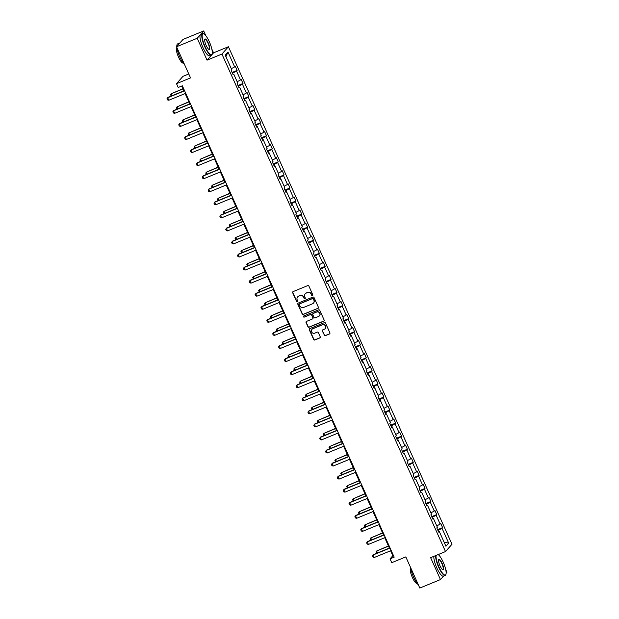 <?xml version="1.0" encoding="UTF-8"?>
<svg xmlns="http://www.w3.org/2000/svg" width="619" height="619" viewBox="0 0 619 619"><rect width="100%" height="100%" fill="white"/><g stroke="black" fill="none" stroke-linecap="round" stroke-linejoin="round"><path stroke-width="0.93" d="M312.51 295.642A0.634 0.611 -138.5 0 0 312.819 294.837L308.896 286.102A0.905 0.867 -138.5 0 0 307.713 285.614L293.112 291.611A0.905 0.867 -138.5 0 0 292.671 292.764L296.594 301.499A0.634 0.611 -138.5 0 0 297.638 301.685A0.634 0.611 -138.5 0 0 297.731 301.035L297.221 299.906A2.902 2.786 -138.5 0 1 298.637 296.207L299.851 295.704A2.902 2.786 -138.5 0 1 303.635 297.275L304.138 298.404A0.634 0.611 -138.5 0 0 305.182 298.59A0.634 0.611 -138.5 0 0 305.275 297.932L304.765 296.803A2.902 2.786 -138.5 0 1 306.181 293.112L307.395 292.609A2.902 2.786 -138.5 0 1 311.179 294.172L311.682 295.302A0.634 0.611 -138.5 0 0 312.51 295.642M305.275 293.716A2.902 2.786 -138.5 0 1 306.359 292.911L307.573 292.408A2.902 2.786 -138.5 0 1 311.349 293.979L311.86 295.108A0.634 0.611 -138.5 0 0 312.804 295.387M292.895 291.742A0.905 0.867 -138.5 0 0 292.841 292.57L296.772 301.298A0.634 0.611 -138.5 0 0 297.716 301.577M297.731 296.811A2.902 2.786 -138.5 0 1 298.815 296.006L300.029 295.511A2.902 2.786 -138.5 0 1 303.805 297.074L304.316 298.203A0.634 0.611 -138.5 0 0 305.26 298.482M176.539 46.75L183.023 39.43L203.69 30.95L197.206 38.27L176.539 46.75L190.544 77.901L176.492 83.673L178.202 87.48L182.334 85.786L394.179 557.162L390.047 558.856L391.757 562.671L405.809 556.899L419.814 588.05L440.473 579.57L443.575 576.065M446.137 573.179L446.957 572.25L445.695 569.441M324.178 335.181A0.905 0.867 -138.5 0 0 325.354 335.668L329.455 333.989A0.905 0.867 -138.5 0 0 329.896 332.836L325.54 323.133A0.905 0.867 -138.5 0 0 324.356 322.646L309.755 328.643A0.905 0.867 -138.5 0 0 309.314 329.795L313.671 339.498A0.905 0.867 -138.5 0 0 314.854 339.986L319.799 337.951A0.905 0.867 -138.5 0 0 320.24 336.798L318.375 332.643A0.905 0.867 -138.5 0 0 317.199 332.155L314.738 333.161A2.43 2.329 -138.5 0 1 311.937 329.354A2.43 2.329 -138.5 0 1 312.765 328.766L322.383 324.82A2.43 2.329 -138.5 0 1 325.184 328.627A2.43 2.329 -138.5 0 1 324.356 329.215L322.754 329.873A0.905 0.867 -138.5 0 0 322.313 331.033L324.348 334.98A0.905 0.867 -138.5 0 0 325.532 335.475L329.633 333.788A0.905 0.867 -138.5 0 0 329.842 333.664M197.206 38.27L207.048 60.167L221.927 54.062L445.51 551.56L430.631 557.665L440.473 579.57M317.965 308.424A0.905 0.867 -138.5 0 0 318.406 307.272L314.05 297.569A0.905 0.867 -138.5 0 0 312.866 297.081L298.265 303.078A0.905 0.867 -138.5 0 0 297.824 304.231L302.18 313.934A0.905 0.867 -138.5 0 0 303.364 314.421L318.143 308.223A0.905 0.867 -138.5 0 0 318.359 308.1M319.791 310.351L324.155 320.054A0.905 0.867 -138.5 0 1 323.714 321.207L309.105 327.203A0.905 0.867 -138.5 0 1 307.929 326.716L306.057 322.561A0.905 0.867 -138.5 0 1 306.506 321.408L312.425 318.978A0.905 0.867 -138.5 0 0 312.866 317.818L311.628 315.063A0.905 0.867 -138.5 0 0 310.452 314.576L304.285 317.106A0.634 0.611 -138.5 0 1 303.55 316.116A0.634 0.611 -138.5 0 1 303.767 315.961L318.615 309.864A0.905 0.867 -138.5 0 1 319.791 310.351M438.453 531.589L439.258 531.419L438.67 532.077L436.79 527.891L437.378 527.233L433.385 518.351L432.797 519.016L430.917 514.83L431.505 514.165L427.512 505.29L426.932 505.955L425.044 501.769L425.632 501.104L421.647 492.229L421.059 492.886L419.179 488.701L419.759 488.043L415.775 479.16L415.187 479.826L413.306 475.64L413.894 474.974L409.902 466.099L409.314 466.765L407.434 462.579L408.022 461.913L404.029 453.038L403.449 453.696L401.561 449.51L402.149 448.852L398.164 439.97L397.576 440.635L395.696 436.449L396.276 435.784L392.291 426.909L391.703 427.574L389.823 423.388L390.411 422.723L386.418 413.848L385.83 414.506L383.95 410.32L384.538 409.662L380.546 400.779L379.958 401.445L378.077 397.259L378.666 396.593L374.681 387.718L374.093 388.384L372.212 384.198L372.793 383.532L368.808 374.657L368.22 375.315L366.34 371.129L366.928 370.472L362.935 361.589L362.347 362.254L360.467 358.068L361.055 357.403L357.062 348.528L356.474 349.193L354.594 345.007L355.182 344.342L351.19 335.467L350.609 336.125L348.721 331.939L349.309 331.281L345.325 322.398L344.737 323.064L342.856 318.878L343.444 318.212L339.452 309.338L338.864 310.003L336.984 305.817L337.572 305.152L333.579 296.277L332.991 296.934L331.111 292.748L331.699 292.091L327.706 283.208L327.126 283.873L325.238 279.687L325.826 279.022L321.841 270.147L321.253 270.812L319.373 266.627L319.953 265.961L315.969 257.086L315.381 257.744L313.5 253.558L314.088 252.9L310.096 244.018L309.508 244.683L307.628 240.497L308.216 239.832L304.223 230.957L303.635 231.622L301.755 227.436L302.343 226.771L298.358 217.896L297.77 218.553L295.89 214.367L296.47 213.71L292.485 204.827L291.897 205.493L290.017 201.307L290.605 200.641L286.612 191.766L286.024 192.432L284.144 188.246L284.732 187.58L280.74 178.705L280.152 179.363L278.271 175.177L278.86 174.519L274.875 165.637L274.287 166.302L272.399 162.116L272.987 161.451L269.002 152.576L268.414 153.241L266.534 149.055L267.122 148.39L263.129 139.515L262.541 140.173L260.661 135.987L261.249 135.329L257.256 126.446L256.668 127.112L254.788 122.926L255.376 122.26L251.384 113.385L250.803 114.051L248.915 109.865L249.503 109.199L245.519 100.324L244.931 100.982L243.05 96.796L243.631 96.138L239.646 87.256L239.058 87.921L237.178 83.735L237.766 83.07L233.773 74.195L233.185 74.86L231.305 70.674L231.893 70.009L225.231 55.184L228.001 52.058L234.663 66.883L235.251 66.218L237.131 70.404L236.543 71.069L240.528 79.944L241.116 79.286L243.004 83.472L242.416 84.13L246.401 93.012L246.989 92.347L248.869 96.533L248.281 97.198L252.273 106.073L252.862 105.408L254.742 109.594L254.154 110.259L258.146 119.134L258.734 118.477L260.614 122.663L260.026 123.32L264.019 132.203L264.599 131.537L266.487 135.723L265.899 136.389L269.884 145.264L270.472 144.598L272.352 148.784L271.764 149.45L275.757 158.325L276.345 157.667L278.225 161.853L277.637 162.511L281.63 171.393L282.218 170.728L284.098 174.914L283.51 175.579L287.502 184.454L288.083 183.789L289.971 187.975L289.382 188.64L293.367 197.515L293.955 196.857L295.836 201.043L295.255 201.701L299.24 210.584L299.828 209.918L301.708 214.104L301.12 214.77L305.113 223.645L305.701 222.979L307.581 227.165L306.993 227.831L310.986 236.706L311.574 236.048L313.454 240.234L312.866 240.892L316.851 249.774L317.439 249.109L319.319 253.295L318.739 253.96L322.723 262.835L323.311 262.17L325.192 266.356L324.604 267.021L328.596 275.896L329.184 275.238L331.064 279.424L330.476 280.082L334.469 288.965L335.057 288.299L336.937 292.485L336.349 293.151L340.334 302.026L340.922 301.36L342.81 305.546L342.222 306.212L346.207 315.086L346.795 314.429L348.675 318.615L348.087 319.272L352.079 328.155L352.668 327.49L354.548 331.676L353.96 332.341L357.952 341.216L358.54 340.551L360.42 344.737L359.832 345.402L363.825 354.277L364.405 353.619L366.293 357.805L365.705 358.463L369.69 367.346L370.278 366.68L372.158 370.866L371.578 371.532L375.563 380.406L376.151 379.741L378.031 383.927L377.443 384.592L381.436 393.467L382.024 392.81L383.904 396.996L383.316 397.653L387.308 406.536L387.889 405.871L389.777 410.057L389.189 410.722L393.173 419.597L393.761 418.931L395.642 423.117L395.061 423.783L399.046 432.658L399.634 432L401.514 436.186L400.926 436.844L404.919 445.726L405.507 445.061L407.387 449.247L406.799 449.912L410.792 458.787L411.38 458.122L413.26 462.308L412.672 462.973L416.657 471.848L417.245 471.191L419.125 475.377L418.545 476.034L422.529 484.917L423.117 484.251L424.998 488.437L424.41 489.103L428.402 497.978L428.99 497.312L430.87 501.498L430.282 502.164L434.275 511.039L434.863 510.381L436.743 514.567L436.155 515.225L440.148 524.107L440.728 523.442L442.616 527.628L442.028 528.293L448.69 543.111L445.92 546.237L439.258 531.419M221.927 54.062L228.411 46.742L451.994 544.24L445.51 551.56M436.782 525.91L440.148 524.107M432.077 517.414L436.155 515.225M432.58 518.529L433.385 518.351M430.909 512.841L434.275 511.039M426.205 504.353L430.282 502.164M426.708 505.468L427.512 505.29M425.036 499.781L428.402 497.978M420.34 491.285L424.41 489.103M420.843 492.399L421.647 492.229M419.171 486.72L422.529 484.917M414.467 478.224L418.545 476.034M414.97 479.338L415.775 479.16M413.299 473.651L416.657 471.848M408.594 465.163L412.672 462.973M409.097 466.277L409.902 466.099M407.426 460.59L410.792 458.787M402.721 452.094L406.799 449.912M403.224 453.209L404.029 453.038M401.553 447.529L404.919 445.726M396.856 439.033L400.926 436.844M397.352 440.148L398.164 439.97M395.688 434.461L399.046 432.658M390.984 425.973L395.061 423.783M391.487 427.087L392.291 426.909M389.815 421.4L393.173 419.597M385.111 412.904L389.189 410.722M385.614 414.018L386.418 413.848M383.942 408.339L387.308 406.536M379.238 399.843L383.316 397.653M379.741 400.957L380.546 400.779M378.07 395.27L381.436 393.467M373.373 386.782L377.443 384.592M373.868 387.896L374.681 387.718M372.205 382.209L375.563 380.406M367.5 373.714L371.578 371.532M368.003 374.828L368.808 374.657M366.332 369.148L369.69 367.346M361.628 360.653L365.705 358.463M362.13 361.767L362.935 361.589M360.459 356.08L363.825 354.277M355.755 347.592L359.832 345.402M356.258 348.706L357.062 348.528M354.586 343.019L357.952 341.216M349.89 334.523L353.96 332.341M350.385 335.637L351.19 335.467M348.714 329.958L352.079 328.155M344.017 321.462L348.087 319.272M344.52 322.576L345.325 322.398M342.849 316.889L346.207 315.086M338.144 308.401L342.222 306.212M338.647 309.515L339.452 309.338M336.976 303.828L340.334 302.026M332.271 295.333L336.349 293.151M332.774 296.447L333.579 296.277M331.103 290.768L334.469 288.965M326.399 282.272L330.476 280.082M326.902 283.386L327.706 283.208M325.23 277.699L328.596 275.896M320.534 269.211L324.604 267.021M321.029 270.325L321.841 270.147M319.365 264.638L322.723 262.835M314.661 256.142L318.739 253.96M315.164 257.256L315.969 257.086M313.493 251.577L316.851 249.774M308.788 243.081L312.866 240.892M309.291 244.196L310.096 244.018M307.62 238.508L310.986 236.706M302.915 230.02L306.993 227.831M303.418 231.135L304.223 230.957M301.747 225.448L305.113 223.645M297.05 216.952L301.12 214.77M297.546 218.066L298.358 217.896M295.882 212.387L299.24 210.584M291.178 203.891L295.255 201.701M291.681 205.005L292.485 204.827M290.009 199.318L293.367 197.515M285.305 190.83L289.382 188.64M285.808 191.944L286.612 191.766M284.136 186.257L287.502 184.454M279.432 177.761L283.51 175.579M279.935 178.876L280.74 178.705M278.264 173.196L281.63 171.393M273.567 164.7L277.637 162.511M274.062 165.815L274.875 165.637M272.391 160.128L275.757 158.325M267.694 151.64L271.764 149.45M268.197 152.754L269.002 152.576M266.526 147.067L269.884 145.264M261.822 138.571L265.899 136.389M262.324 139.685L263.129 139.515M260.653 134.006L264.019 132.203M255.949 125.51L260.026 123.32M256.452 126.624L257.256 126.446M254.78 120.937L258.146 119.134M250.076 112.449L254.154 110.259M250.579 113.563L251.384 113.385M248.908 107.876L252.273 106.073M244.211 99.38L248.281 97.198M244.714 100.495L245.519 100.324M243.043 94.815L246.401 93.012M238.338 86.32L242.416 84.13M238.841 87.434L239.646 87.256M237.17 81.747L240.528 79.944M232.465 73.259L236.543 71.069M232.968 74.373L233.773 74.195M231.297 68.686L234.663 66.883M228.001 52.058L225.896 56.677M188.772 73.971L182.969 76.354L176.492 83.673M207.048 60.167L213.532 52.847L211.837 49.079M205.833 35.724L203.69 30.95M213.532 52.847L228.411 46.742M439.691 556.086L438.879 554.284M390.604 550.778L392.825 555.723L390.047 558.856M181.738 86.033L183.905 90.854M185.12 93.554L189.77 103.915M190.992 106.623L195.643 116.983M196.857 119.684L201.515 130.044M202.73 132.745L207.388 143.105M208.603 145.813L213.261 156.174M214.476 158.874L219.126 169.235M220.341 171.935L224.999 182.296M226.214 185.004L230.872 195.364M232.086 198.065L236.744 208.425M237.959 211.125L242.609 221.486M243.824 224.194L248.482 234.555M249.697 237.255L254.355 247.615M255.57 250.316L260.228 260.676M261.442 263.385L266.093 273.745M267.307 276.445L271.965 286.806M273.18 289.506L277.838 299.867M279.053 302.575L283.711 312.935M284.926 315.636L289.584 325.996M290.798 328.697L295.449 339.057M296.663 341.765L301.321 352.126M302.536 354.826L307.194 365.187M308.409 367.887L313.067 378.248M314.282 380.956L318.932 391.316M320.147 394.017L324.805 404.377M326.02 407.078L330.678 417.438M331.892 420.146L336.55 430.507M337.765 433.207L342.415 443.568M343.63 446.268L348.288 456.629M349.503 459.337L354.161 469.697M355.376 472.398L360.034 482.758M361.248 485.458L365.899 495.819M367.121 498.527L371.771 508.888M372.986 511.588L377.644 521.949M378.859 524.649L383.517 535.009M384.732 537.718L389.39 548.078M393.421 555.475L392.825 555.723M437.95 530.475L442.028 528.293M448.69 543.111L444.063 542.105M232.11 72.469L237.131 70.404M237.982 85.53L243.004 83.472M243.855 98.591L248.869 96.533M249.728 111.66L254.742 109.594M255.593 124.721L260.614 122.663M261.466 137.782L266.487 135.723M267.338 150.85L272.352 148.784M273.211 163.911L278.225 161.853M279.084 176.972L284.098 174.914M284.949 190.041L289.971 187.975M290.822 203.102L295.836 201.043M296.694 216.163L301.708 214.104M302.567 229.231L307.581 227.165M308.432 242.292L313.454 240.234M314.305 255.353L319.319 253.295M320.178 268.422L325.192 266.356M326.051 281.483L331.064 279.424M331.916 294.543L336.937 292.485M337.788 307.612L342.81 305.546M343.661 320.673L348.675 318.615M349.534 333.734L354.548 331.676M355.399 346.802L360.42 344.737M361.272 359.863L366.293 357.805M367.144 372.924L372.158 370.866M373.017 385.993L378.031 383.927M378.89 399.054L383.904 396.996M384.755 412.115L389.777 410.057M390.628 425.183L395.642 423.117M396.5 438.244L401.514 436.186M402.373 451.305L407.387 449.247M408.238 464.374L413.26 462.308M414.111 477.435L419.125 475.377M419.984 490.496L424.998 488.437M425.857 503.564L430.87 501.498M431.722 516.625L436.743 514.567M437.594 529.686L442.616 527.628M298.048 303.202A0.905 0.867 -138.5 0 0 297.994 304.037L302.358 313.732A0.905 0.867 -138.5 0 0 303.534 314.22L318.143 308.223M313.322 298.938A0.634 0.611 -138.5 0 0 312.494 298.598L299.673 303.859A0.634 0.611 -138.5 0 0 299.364 304.672L299.898 305.863A2.902 2.786 -138.5 0 0 303.681 307.426L312.44 303.828A2.902 2.786 -138.5 0 0 313.856 300.13L313.493 298.745A0.634 0.611 -138.5 0 0 312.665 298.404L312.494 298.598M299.557 303.929A0.634 0.611 -138.5 0 1 299.851 303.666L312.665 298.404M313.516 303.024A2.902 2.786 -138.5 0 0 314.034 299.936L313.856 300.13M313.493 298.745L314.034 299.936M306.289 321.532A0.905 0.867 -138.5 0 0 306.235 322.367L308.1 326.515A0.905 0.867 -138.5 0 0 309.283 327.002L323.884 321.006A0.905 0.867 -138.5 0 0 324.101 320.882M312.812 318.646A0.905 0.867 -138.5 0 0 313.044 317.624L311.806 314.87A0.905 0.867 -138.5 0 0 310.622 314.382L304.285 317.106M303.65 316.023A0.634 0.611 -138.5 0 0 304.455 316.913M318.568 316.456A2.43 2.329 -138.5 0 0 319.481 312.904A2.43 2.329 -138.5 0 0 316.595 312.053L313.206 313.446A0.905 0.867 -138.5 0 0 312.765 314.599L314.003 317.354A0.905 0.867 -138.5 0 0 315.187 317.841L318.568 316.456M319.489 315.76A2.43 2.329 -138.5 0 0 316.773 311.86L316.595 312.053M312.99 313.57A0.905 0.867 -138.5 0 1 313.384 313.245L316.773 311.86M322.538 330.004A0.905 0.867 -138.5 0 0 322.484 330.832L324.348 334.98M325.269 328.527A2.43 2.329 -138.5 0 0 322.553 324.619L322.383 324.82M312.022 329.262A2.43 2.329 -138.5 0 1 312.943 328.565L322.553 324.619M309.539 328.766A0.905 0.867 -138.5 0 0 309.485 329.594L313.848 339.297A0.905 0.867 -138.5 0 0 315.025 339.785L319.977 337.757A0.905 0.867 -138.5 0 0 320.193 337.626M171.301 96.03L170.511 94.707L171.169 93.786L172.043 95.721M182.945 88.726L171.169 93.786L183.031 88.919M185.715 93.314L168.794 100.255L167.571 99.922L167.006 98.669L167.981 97.392L184.501 90.606M168.794 100.255L167.672 97.748L184.586 90.8M209.354 41.813A11.281 2.917 67.7 0 0 203.813 33.875A11.281 2.917 67.7 0 0 205.082 46.642A11.281 2.917 67.7 0 0 212.069 53.992A11.281 2.917 67.7 0 0 209.354 41.813M212 54.155A11.56 2.987 -112.3 0 1 211.938 54.333A11.56 2.987 -112.3 0 1 211.358 55.029A11.56 2.987 -112.3 0 1 204.781 46.804A11.56 2.987 -112.3 0 1 202.575 33.635A11.56 2.987 -112.3 0 1 203.481 33.72A11.56 2.987 -112.3 0 1 203.651 33.805M208.286 43.021A5.641 1.455 -112.3 0 1 208.92 49.404A5.641 1.455 -112.3 0 1 206.15 45.435A5.641 1.455 -112.3 0 1 204.788 39.345A5.641 1.455 -112.3 0 1 208.286 43.021M208.75 49.311A5.362 1.385 67.7 0 0 209.005 49.296A5.362 1.385 67.7 0 0 207.984 43.183A5.362 1.385 67.7 0 0 204.935 39.368A5.362 1.385 67.7 0 0 204.734 39.539M184.508 64.492A11.56 2.987 -112.3 0 1 179.82 57.049A11.56 2.987 -112.3 0 1 176.918 47.586M176.825 46.433A11.56 2.987 -112.3 0 1 177.614 43.887L179.68 43.036A11.56 2.987 -112.3 0 1 179.881 42.982M179.038 43.941A11.56 2.987 -112.3 0 1 179.68 43.036M183.247 63.068A8.326 2.151 -112.3 0 1 178.527 57.141A8.326 2.151 -112.3 0 1 176.926 47.663M211.358 55.029L209.539 55.772A11.56 2.987 -112.3 0 1 202.962 47.547A11.56 2.987 -112.3 0 1 200.757 34.385L202.575 33.635M436.078 555.436A11.281 2.917 67.7 0 0 438.941 567.004A11.281 2.917 67.7 0 0 445.928 574.355A11.281 2.917 67.7 0 0 443.212 562.176A11.281 2.917 67.7 0 0 438.206 554.562M445.858 574.509A11.56 2.987 -112.3 0 1 445.804 574.695A11.56 2.987 -112.3 0 1 445.223 575.391A11.56 2.987 -112.3 0 1 438.639 567.166A11.56 2.987 -112.3 0 1 435.668 555.599M442.144 563.383A5.641 1.455 -112.3 0 1 442.778 569.766A5.641 1.455 -112.3 0 1 440.008 565.797A5.641 1.455 -112.3 0 1 438.654 559.708A5.641 1.455 -112.3 0 1 442.144 563.383M442.608 569.673A5.362 1.385 67.7 0 0 442.864 569.658A5.362 1.385 67.7 0 0 441.842 563.545A5.362 1.385 67.7 0 0 438.794 559.731A5.362 1.385 67.7 0 0 438.592 559.901M418.374 584.847A11.56 2.987 -112.3 0 1 413.678 577.411A11.56 2.987 -112.3 0 1 410.776 567.948M417.113 583.431A8.326 2.151 -112.3 0 1 412.386 577.504A8.326 2.151 -112.3 0 1 410.784 568.025M445.223 575.391L443.405 576.134A11.56 2.987 -112.3 0 1 436.821 567.909A11.56 2.987 -112.3 0 1 433.849 556.349M177.173 109.091L176.384 107.776L177.042 106.855L177.908 108.789M188.818 101.795L177.042 106.855L188.903 101.98M183.046 122.152L182.249 120.837L182.915 119.916L183.781 121.85M194.691 114.855L182.915 119.916L194.776 115.049M191.588 106.375L174.666 113.323L173.444 112.983L172.879 111.73L173.854 110.453L190.373 103.675M174.666 113.323L173.537 110.809L190.459 103.86M197.461 119.436L180.539 126.384L179.317 126.052L178.752 124.79L179.727 123.514L196.246 116.736M180.539 126.384L179.409 123.87L196.331 116.929M188.911 135.221L188.122 133.897L188.787 132.977L189.654 134.911M200.564 127.916L188.787 132.977L200.649 128.11M203.326 132.505L186.412 139.445L185.182 139.113L184.617 137.859L185.599 136.582L202.111 129.797M186.412 139.445L185.282 136.938L202.204 129.99M194.784 148.281L193.995 146.966L194.652 146.045L195.527 147.98M206.429 140.985L194.652 146.045L206.514 141.171M209.199 145.566L192.285 152.514L191.054 152.173L190.49 150.92L191.464 149.643L207.984 142.865M192.285 152.514L191.155 149.999L208.069 143.051M200.657 161.342L199.867 160.027L200.525 159.106L201.399 161.041M212.302 154.046L200.525 159.106L212.387 154.239M215.072 158.626L198.15 165.575L196.927 165.242L196.362 163.981L197.337 162.704L213.857 155.926M198.15 165.575L197.02 163.06L213.942 156.12M206.529 174.411L205.74 173.088L206.398 172.167L207.264 174.101M218.174 167.107L206.398 172.167L218.259 167.3M220.944 171.695L204.022 178.636L202.8 178.303L202.235 177.049L203.21 175.773L219.73 168.987M204.022 178.636L202.893 176.129L219.815 169.18M212.394 187.472L211.605 186.157L212.271 185.236L213.137 187.17M224.047 180.175L212.271 185.236L224.132 180.361M226.817 184.756L209.895 191.704L208.665 191.364L208.1 190.11L209.083 188.834L225.602 182.056M209.895 191.704L208.765 189.19L225.687 182.241M218.267 200.533L217.478 199.217L218.136 198.297L219.01 200.231M229.912 193.236L218.136 198.297L230.005 193.43M232.682 197.817L215.768 204.765L214.538 204.432L213.973 203.171L214.948 201.895L231.467 195.117M215.768 204.765L214.638 202.251L231.552 195.31M224.14 213.601L223.351 212.278L224.008 211.358L224.883 213.292M235.785 206.297L224.008 211.358L235.87 206.491M238.555 210.886L221.633 217.826L220.41 217.493L219.846 216.24L220.821 214.963L237.34 208.177M221.633 217.826L220.503 215.319L237.425 208.371M230.013 226.662L229.223 225.347L229.881 224.426L230.748 226.361M241.658 219.366L229.881 224.426L241.743 219.552M244.428 223.946L227.506 230.895L226.283 230.554L225.718 229.301L226.693 228.024L243.213 221.246M227.506 230.895L226.376 228.38L243.298 221.432M235.878 239.723L235.088 238.408L235.754 237.487L236.62 239.421M247.53 232.427L235.754 237.487L247.615 232.62M250.3 237.007L233.378 243.956L232.156 243.623L231.591 242.362L232.566 241.085L249.086 234.307M233.378 243.956L232.249 241.441L249.171 234.5M241.75 252.792L240.961 251.469L241.627 250.548L242.493 252.482M253.395 245.488L241.627 250.548L253.488 245.681M256.165 250.076L239.251 257.017L238.021 256.684L237.456 255.43L238.431 254.154L254.951 247.368M239.251 257.017L238.122 254.51L255.036 247.561M247.623 265.853L246.834 264.537L247.492 263.617L248.366 265.551M259.268 258.556L247.492 263.617L259.353 258.742M262.038 263.137L245.116 270.085L243.894 269.745L243.329 268.491L244.304 267.215L260.823 260.437M245.116 270.085L243.987 267.57L260.909 260.622M253.496 278.914L252.707 277.598L253.364 276.678L254.231 278.612M265.141 271.617L253.364 276.678L265.226 271.811M267.911 276.198L250.989 283.146L249.767 282.813L249.202 281.552L250.177 280.275L266.696 273.497M250.989 283.146L249.859 280.631L266.781 273.691M259.369 291.982L258.572 290.659L259.237 289.738L260.104 291.673M271.014 284.678L259.237 289.738L271.099 284.872M273.784 289.266L256.862 296.207L255.639 295.874L255.074 294.621L256.049 293.344L272.569 286.558M256.862 296.207L255.732 293.7L272.654 286.752M265.234 305.043L264.445 303.728L265.11 302.807L265.977 304.741M276.886 297.747L265.11 302.807L276.972 297.932M279.649 302.327L262.735 309.276L261.504 308.935L260.939 307.682L261.922 306.405L278.434 299.627M262.735 309.276L261.605 306.761L278.527 299.813M271.107 318.104L270.317 316.789L270.975 315.868L271.849 317.802M282.751 310.808L270.975 315.868L282.837 311.001M285.521 315.388L268.6 322.337L267.377 322.004L266.812 320.743L267.787 319.466L284.307 312.688M268.6 322.337L267.478 319.822L284.392 312.881M276.979 331.173L276.19 329.85L276.848 328.929L277.722 330.863M288.624 323.869L276.848 328.929L288.709 324.062M291.394 328.457L274.472 335.397L273.25 335.065L272.685 333.811L273.66 332.535L290.179 325.749M274.472 335.397L273.343 332.89L290.265 325.942M282.852 344.234L282.063 342.918L282.721 341.998L283.587 343.932M294.497 336.937L282.721 341.998L294.582 337.123M297.267 341.518L280.345 348.466L279.123 348.126L278.558 346.872L279.533 345.595L296.052 338.817M280.345 348.466L279.215 345.951L296.137 339.003M288.717 357.295L287.928 355.979L288.593 355.058L289.46 356.993M300.37 349.998L288.593 355.058L300.455 350.192M303.132 354.579L286.218 361.527L284.988 361.194L284.423 359.933L285.405 358.656L301.917 351.878M286.218 361.527L285.088 359.012L302.01 352.072M294.59 370.363L293.801 369.04L294.458 368.119L295.333 370.054M306.235 363.059L294.458 368.119L306.32 363.252M309.005 367.647L292.091 374.588L290.86 374.255L290.296 373.002L291.27 371.725L307.79 364.939M292.091 374.588L290.961 372.081L307.875 365.133M300.463 383.424L299.673 382.109L300.331 381.188L301.205 383.122M312.108 376.128L300.331 381.188L312.193 376.313M314.878 380.708L297.956 387.656L296.733 387.316L296.168 386.063L297.143 384.786L313.663 378.008M297.956 387.656L296.826 385.142L313.748 378.194M306.335 396.485L305.546 395.17L306.204 394.249L307.07 396.183M317.98 389.189L306.204 394.249L318.065 389.382M320.75 393.769L303.828 400.717L302.606 400.385L302.041 399.123L303.016 397.847L319.536 391.069M303.828 400.717L302.699 398.203L319.621 391.262M312.2 409.554L311.411 408.231L312.077 407.31L312.943 409.244M323.853 402.249L312.077 407.31L323.938 402.443M326.623 406.838L309.701 413.778L308.471 413.446L307.914 412.192L308.889 410.915L325.408 404.13M309.701 413.778L308.572 411.271L325.493 404.323M318.073 422.615L317.284 421.299L317.949 420.378L318.816 422.313M329.718 415.318L317.949 420.378L329.811 415.504M332.488 419.899L315.574 426.847L314.344 426.506L313.779 425.253L314.754 423.976L331.273 417.198M315.574 426.847L314.444 424.332L331.358 417.384M323.946 435.675L323.157 434.36L323.814 433.439L324.689 435.374M335.591 428.379L323.814 433.439L335.676 428.572M338.361 432.96L321.439 439.908L320.216 439.575L319.652 438.314L320.627 437.037L337.146 430.259M321.439 439.908L320.309 437.393L337.231 430.453M329.819 448.744L329.029 447.421L329.687 446.5L330.554 448.435M341.464 441.44L329.687 446.5L341.549 441.633M344.234 446.028L327.312 452.969L326.089 452.636L325.524 451.383L326.499 450.106L343.019 443.32M327.312 452.969L326.182 450.462L343.104 443.514M335.684 461.805L334.894 460.49L335.56 459.569L336.427 461.503M347.336 454.508L335.56 459.569L347.421 454.694M350.106 459.089L333.184 466.037L331.962 465.697L331.397 464.443L332.372 463.167L348.892 456.389M333.184 466.037L332.055 463.523L348.977 456.574M341.556 474.866L340.767 473.55L341.433 472.63L342.299 474.564M353.201 467.569L341.433 472.63L353.294 467.763M355.971 472.15L339.057 479.098L337.827 478.766L337.262 477.504L338.245 476.228L354.757 469.45M339.057 479.098L337.928 476.584L354.842 469.643M347.429 487.934L346.64 486.611L347.298 485.691L348.172 487.625M359.074 480.63L347.298 485.691L359.159 480.824M361.844 485.219L344.922 492.159L343.7 491.826L343.135 490.573L344.11 489.296L360.629 482.511M344.922 492.159L343.8 489.652L360.715 482.704M353.302 500.995L352.513 499.68L353.17 498.759L354.037 500.694M364.947 493.699L353.17 498.759L365.032 493.885M367.717 498.28L350.795 505.228L349.573 504.887L349.008 503.634L349.983 502.357L366.502 495.579M350.795 505.228L349.665 502.713L366.587 495.765M359.175 514.056L358.378 512.741L359.043 511.82L359.91 513.755M370.82 506.76L359.043 511.82L370.905 506.953M373.59 511.34L356.668 518.289L355.445 517.956L354.88 516.695L355.855 515.418L372.375 508.64M356.668 518.289L355.538 515.774L372.46 508.833M365.04 527.125L364.251 525.802L364.916 524.881L365.783 526.815M376.692 519.821L364.916 524.881L376.778 520.014M379.455 524.409L362.541 531.35L361.31 531.017L360.745 529.763L361.728 528.487L378.24 521.701M362.541 531.35L361.411 528.843L378.333 521.894M370.913 540.186L370.123 538.87L370.781 537.95L371.655 539.884M382.557 532.889L370.781 537.95L382.643 533.075M385.328 537.47L368.413 544.418L367.183 544.078L366.618 542.824L367.593 541.548L384.113 534.77M368.413 544.418L367.284 541.904L384.198 534.955M376.785 553.247L375.996 551.931L376.654 551.011L377.528 552.945M388.43 545.95L376.654 551.011L388.515 546.144M391.2 550.531L374.278 557.479L373.056 557.146L372.491 555.885L373.466 554.609L389.985 547.83M374.278 557.479L373.149 554.964L390.071 548.024"/></g></svg>
